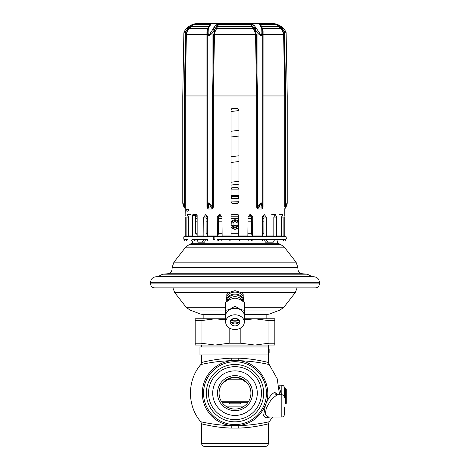 <?xml version="1.0" encoding="UTF-8"?>
<svg xmlns="http://www.w3.org/2000/svg" width="470" height="470" viewBox="0 0 470 470"><rect width="100%" height="100%" fill="white"/><g stroke="black" fill="none" stroke-linecap="round" stroke-linejoin="round"><path stroke-width="0.7" d="M233.191 108.382L231.963 108.517M233.478 108.382L231.775 108.617M238.983 184.17L231.017 185.062M235 184.616L231.017 185.145M263.059 195.491L262.707 195.491M238.983 195.491L231.017 195.491M238.983 198.675L238.584 198.675L238.584 196.284L238.983 196.284M238.584 196.284L231.017 196.284M263.059 201.137L262.707 201.148M238.983 201.73L231.017 201.906M231.017 198.675L231.416 198.675L231.416 196.284M238.584 198.675L231.416 198.675M231.593 203.081L238.566 202.934M262.707 202.358L263.059 202.347M263.059 203.745L262.707 203.763M262.707 205.825L263.059 205.819M262.707 33.258L263.053 33.535L262.707 33.258M262.707 33.799L263.047 33.799M262.707 121.748L263.059 121.73M238.895 202.37L238.983 201.859L237.391 203.451L237.949 203.351L233.285 203.451M237.391 203.451L232.609 203.451L231.017 201.859L231.105 202.37M231.105 109.457L231.017 109.974L232.609 108.382L232.051 108.482M232.609 108.382L237.391 108.382L238.983 109.974L238.895 109.457M262.707 31.419L263.071 31.713M204.068 236.398L197.142 235.911L197.142 215.395L196.63 214.596L192.888 214.596L192.465 215.395L192.63 236.21L188.952 236.398M238.625 215.043L237.914 214.596L231.751 214.602M275.326 214.596L276.724 217.064L273.822 217.064L275.326 214.596L271.719 214.596M263.917 221.2L262.266 221.2M251.497 221.2L248.037 221.2M238.707 227.486L235 229.248L231.017 227.11A4.776 4.776 0 0 0 238.707 227.486M238.707 233.708L231.017 233.708M247.86 236.398L248.037 217.064L250.404 214.596L252.731 217.064L251.497 217.064L251.474 233.708L248.037 233.708M261.937 236.398L262.266 235.911L262.266 217.064L264.299 214.596L266.261 217.064L263.917 217.064L263.87 233.708L262.266 233.708M281.965 239.583L285.22 239.583L286.835 237.99C287.064 237.438 286.536 236.909 285.243 236.398L214.72 236.398A1.592 0.64 -90 0 0 214.073 237.99A1.592 0.64 -90 0 0 214.702 239.583L213.903 239.583A1.592 0.67 -90 0 1 213.251 237.99A1.592 0.67 -90 0 1 213.921 236.398A1.592 0.67 -90 0 1 214.326 236.733M217.134 239.583L230.876 239.583L229.425 241.034L221.817 241.034L221.828 239.583M238.707 239.442L262.519 239.583L262.548 241.034L252.878 241.034L252.866 239.583M262.501 239.583L274.175 239.583L274.21 241.034L273.287 241.034L273.287 242.15L267.659 242.15L267.659 241.034L264.481 241.034L263.711 239.583M274.145 239.583L281.994 239.583L282.041 241.034L283.563 241.034L283.522 239.583M213.921 236.398L184.757 236.398C183.464 236.909 182.936 237.438 183.165 237.99C182.995 238.672 183.523 239.201 184.757 239.583L188.035 239.583M192.036 239.583L207.499 239.583M213.903 239.583L214.003 239.43A1.674 0.699 90 0 0 214.291 239.189M206.882 215.066L206.083 217.064L203.739 217.064L205.701 214.596L207.734 217.064L207.734 235.911L208.063 236.398M217.44 236.398L217.269 217.064L219.596 214.596L221.963 217.064L222.14 236.398M220.242 214.69L219.449 215.078L218.503 217.064L218.526 233.708L221.963 233.708M218.72 233.708L219.091 236.398M217.122 239.747L217.122 241.034L218.203 241.034L218.609 239.583M207.452 239.747L207.452 241.034L217.122 241.034M197.142 233.708L195.761 233.708L195.696 233.073L195.696 215.395L192.465 215.395M207.734 233.708L206.13 233.708L206.083 217.064M284.791 216.235L284.785 209.027L286.242 206.518L287.235 202.705L287.176 203.628M185.168 214.819L185.204 215.994M182.812 203.545L182.765 202.705L184.992 207.182L185.286 207.317L185.292 206.565L185.157 214.596M284.779 208.95L285.102 206.565L284.708 206.565L284.708 95.956L283.627 34.375L282.37 30.321L277.288 24.939A1.592 1.58 -90 0 0 276.425 24.252L260.274 24.252C259.475 24.076 259.411 24.458 260.075 25.409L261.69 28.112L261.872 32.706C261.696 36.002 260.879 36.002 259.416 32.706L254.223 25.409C252.772 24.458 251.726 24.07 251.097 24.252L218.632 24.252C218.004 24.07 216.958 24.458 215.495 25.415L210.584 32.706C209.121 36.002 208.298 36.002 208.128 32.706L208.31 28.611L210.172 25.415C210.836 24.458 210.766 24.07 209.961 24.252L193.593 24.252L190.661 25.415L188.159 27.078L188.646 26.702L189.316 27.66L187.542 29.634L185.973 34.369L184.898 95.956L207.293 95.956L207.335 207.182A1.592 1.151 0 0 0 208.245 207.969L208.886 202.705L212.07 205.754A1.592 0.429 151 0 1 210.607 206.518L212.193 209.027L213.351 206.565L212.605 206.565L212.605 95.951L213.738 34.363L214.902 29.692L214.167 30.174A1.592 0.564 -138.9 0 0 212.822 29.146M186.42 209.52L186.202 210.366M188.582 210.219C188.952 211.911 185.251 211.071 186.191 210.219C185.256 209.356 188.969 208.533 188.582 210.219L188.576 210.131M185.215 217.064L185.215 235.911L185.779 236.398L185.215 235.911L186.89 235.911L186.89 217.064L187.595 214.596L188.417 217.064L188.611 236.21M203.739 217.064L203.863 236.21M231.099 215.043L231.816 214.596L231.017 215.395L231.017 236.21L222.028 236.21M237.914 214.596L238.707 215.395L238.707 236.398M252.731 217.064L252.56 236.398M266.261 217.064L266.261 235.911L265.932 236.398M273.822 217.064L273.822 235.911L266.137 236.21M276.724 217.064L276.724 235.911L276.272 236.398M281.583 217.064L282.405 214.596L283.11 217.064L281.583 217.064L281.583 235.911L276.56 236.21M283.11 217.064L283.11 235.911L282.576 236.398M284.785 217.064L284.785 235.911L284.579 236.21L284.785 235.911L283.11 235.911M284.785 209.027L285.008 207.182A1.592 0.576 42.1 0 1 285.208 207.969L287.235 202.705L285.642 205.754A1.592 0.429 29 0 1 286.242 206.518M262.707 32.506L262.707 206.565L262.707 95.956L285.102 95.956L284.027 34.369L282.646 29.91L280.878 27.812L281.577 26.866L276.425 24.252M262.994 207.317L262.707 206.565L263.059 206.565L262.994 207.317L261.978 209.027L257.807 209.027L261.114 202.705L262.707 205.754A1.592 0.858 180 0 1 261.849 206.518L261.978 209.027L262.665 207.182A1.592 1.151 180 0 1 261.755 207.969L258.453 207.969A1.592 0.576 42.1 0 1 257.343 207.182L257.807 209.027L256.72 207.317L257.343 207.182L257.93 205.754L261.114 202.705L261.849 206.518M213.351 206.565L213.351 95.956L256.649 95.956L256.72 207.317M207.705 28.464L206.935 32.119L206.941 206.565L208.022 209.027L208.245 207.969L211.547 207.969A1.592 0.576 137.9 0 0 212.657 207.182L212.07 205.754L212.07 33.382A1.592 0.382 -154.7 0 0 210.584 32.706M231.017 109.974L231.017 201.859M238.983 109.974L238.983 201.859M184.992 207.182L185.215 209.027L184.792 207.969A1.592 0.576 137.9 0 1 184.992 207.182M186.138 28.999L185.48 29.792M187.26 27.853L188.159 27.078L187.26 27.853A1.592 0.617 -132.5 0 0 187.554 28.999L185.486 31.378A1.592 0.482 -145.5 0 1 184.963 30.497L184.058 31.978A15.927 15.927 0 0 1 198.129 23.5L271.872 23.5A15.927 15.927 0 0 1 285.942 31.978L285.302 30.897M189.216 26.291L189.645 26.009M192.823 24.469L193.264 24.328M284.838 30.215L284.08 29.246M285.037 30.497A1.592 0.482 -34.5 0 1 284.514 31.378L286.13 32.694L285.977 32.048M285.642 95.951C287.734 95.933 287.734 95.933 285.642 95.951C287.734 95.933 287.734 95.933 285.642 95.951L285.642 205.754L285.102 206.565L285.102 95.956L285.642 95.951L284.514 31.378L282.635 29.175A1.592 0.605 -46.5 0 0 282.952 28.053L280.243 25.932M286.624 204.626L286.259 205.12M287.135 203.957L286.817 205.22M282.37 30.321L282.635 29.175L282.029 28.899L282.611 27.736L282.952 28.053M279.345 25.415L279.039 26.326L280.878 27.812L280.484 28.247M261.496 26.661A0.799 0.511 151 0 0 261.537 26.667L278.728 26.667L279.039 26.326L277.288 24.939L260.803 24.939L261.772 27.084M262.395 28.212L263.088 31.002L263.059 206.565M260.926 25.862A1.592 1.298 143.6 0 0 260.075 25.409M260.274 24.252A1.592 0.964 -90 0 1 260.803 24.939L260.768 25.627L262.148 27.706A1.592 1.058 150 0 0 261.344 27.289M262.707 30.644L262.707 31.02M262.707 33.999L262.707 53.022M262.148 27.706L262.707 30.656A0.799 0.411 180 0 0 263.088 31.002M261.755 28.517A1.592 1.193 180 0 1 262.707 29.61L262.707 33.382A1.592 0.764 180 0 0 261.872 32.706M262.707 33.382C262.237 36.243 260.644 36.243 257.93 33.382A1.592 0.382 -25.3 0 1 259.416 32.706M256.649 206.565L257.396 206.565L257.396 95.956L256.649 95.956L255.527 34.375L256.262 34.363L257.396 95.956M212.605 95.956L213.351 95.956L214.473 34.375L214.884 32.119L218.292 24.939A1.592 0.623 -90 0 1 218.632 24.252M213.28 207.317L212.657 207.182L212.193 209.027L208.022 209.027L207.335 207.182L207.006 207.317M206.941 206.565L207.293 206.565L207.293 205.754L208.886 202.705L210.607 206.518M214.884 32.119L214.167 31.878L214.167 30.174L212.07 33.382C209.344 36.243 207.752 36.243 207.293 33.382L207.293 51.518M209.473 25.639L209.438 24.939L192.724 24.939L189.316 27.66L189.704 28.088L187.806 30.068L186.373 34.375L185.292 95.956L185.292 206.565L184.898 206.565L184.898 95.956L184.358 95.951C182.266 95.933 182.266 95.933 184.358 95.951C182.266 95.933 182.266 95.933 184.358 95.951L185.486 31.378L183.87 32.694L182.765 95.921M184.358 95.951L184.352 205.748A1.592 0.429 151 0 0 183.758 206.518L184.792 207.969L182.765 202.705L183.758 206.518M183.535 206.083L183.388 205.754M183.183 205.22L182.836 203.716M262.542 28.611A0.799 0.511 151 0 0 262.624 28.623L280.896 28.623L281.912 27.131L282.611 27.736M259.393 206.518A1.592 0.429 29 0 1 257.93 205.754L257.93 33.382L255.31 29.61A1.592 0.593 -44.3 0 1 256.626 28.517M253.242 28.664A0.799 0.511 151.4 0 0 254.059 28.218L251.432 24.939L254.617 31.002L255.31 30.656L256.262 34.363M254.617 31.002L255.527 34.375L213.738 34.363M208.151 206.518A1.592 0.858 0 0 1 207.293 205.754L207.293 33.382A1.592 0.764 0 0 1 208.128 32.706M207.293 33.382L207.293 31.372M207.293 32.183L207.293 32.489M208.933 27.248A1.592 1.063 30.2 0 0 208.128 27.66L207.293 30.174A1.592 1.134 0 0 1 208.222 29.146M206.935 32.119L207.293 32.031M207.763 28.688L208.645 27.771M187.571 27.571A1.592 0.394 -131.3 0 0 188.118 28.752L187.554 28.999L187.806 30.068M193.593 24.252A1.592 1.58 -90 0 0 192.724 24.939L189.704 28.088M209.961 24.252A1.592 0.958 -90 0 0 209.438 24.939L208.704 26.667L191.284 26.667L190.661 25.415M209.314 25.868A1.592 1.298 36.2 0 1 210.172 25.415M208.756 26.661A0.799 0.511 -151 0 1 208.704 26.667L208.404 27.195M216.259 29.105A0.799 0.47 25 0 1 215.419 28.688L214.902 29.692L213.216 28.611M251.097 24.252A1.592 0.617 -90 0 1 251.432 24.939L218.292 24.939L216.858 26.32L215.419 28.688A1.592 0.999 -150.7 0 0 213.727 27.771M254.223 25.409A1.592 1.122 -48.8 0 0 252.86 26.32A0.799 0.511 151 0 1 252.137 26.667L217.587 26.667A0.799 0.511 29 0 1 216.858 26.32A1.592 1.122 -131.3 0 0 215.495 25.415M256.285 28.112L254.675 29.246L255.31 30.656L255.31 29.61L254.059 28.218A1.592 1.046 -31.1 0 1 255.721 27.289M201.718 23.5L268.282 23.5L201.718 23.5M284.221 236.398L285.243 236.398M285.261 241.034L285.22 239.583L285.261 241.034L283.563 241.034M281.048 236.398L281.389 236.21M277.077 239.583L277.112 241.034L274.21 240.946M282.041 241.034L277.112 241.034M263.917 217.064L263.118 215.066M266.514 239.583L266.543 241.034M263.5 233.708L262.789 234.794L262.789 236.398M265.174 241.034L265.174 242.15L267.659 242.15M251.497 217.064L250.551 215.078L249.758 214.69M248.172 239.583L248.184 241.034L240.299 241.034L238.854 239.583L230.876 239.583M251.391 239.583L251.797 241.034L252.878 241.034M251.28 233.708L250.91 236.398M195.696 216.188L197.142 216.188M206.207 216.188L207.599 216.188M218.65 216.188L221.811 216.188M231.017 216.188L238.707 216.188M248.189 216.188L251.35 216.188M262.401 216.188L263.793 216.188M263.917 218.579L262.266 218.579M251.497 218.579L248.037 218.579M238.707 218.579L231.017 218.579M221.963 218.579L218.503 218.579M207.734 218.579L206.083 218.579M197.142 218.579L195.696 218.579M221.963 221.2L218.503 221.2M207.734 221.2L206.083 221.2M197.142 221.2L195.696 221.2M203.487 239.583L203.457 241.034L202.341 241.034L202.341 242.15L197.817 242.15L197.817 241.034L196.889 239.583M206.5 233.708L207.211 234.794L207.211 236.398M203.457 241.034L205.519 241.034L206.289 239.583M204.826 241.034L204.826 242.15L202.341 242.15M196.272 233.708L197.247 234.794M187.959 239.747L187.959 241.034L194.116 241.034L196.084 239.442M191.919 239.747L191.261 241.034M196.501 214.596L195.696 215.395M187.424 236.398L186.89 235.911M186.478 239.583L186.437 241.034L187.959 241.034M186.437 239.747L184.739 239.747L184.739 241.034L186.437 241.034M196.601 216.135L197.089 215.037M197.142 215.865A1.592 1.592 0 0 1 196.178 216.188M238.707 225.201A3.983 3.983 0 0 1 231.017 223.755A3.983 3.983 0 0 1 238.707 222.304M235 220.571A3.184 3.184 0 0 0 231.816 223.755A3.184 3.184 0 0 0 235 226.939A3.184 3.184 0 0 0 238.184 223.755A3.184 3.184 0 0 0 235 220.571M237.027 222.627L237.027 224.883L235 226.052L233.044 224.924L233.044 222.586L235 221.458L237.027 222.627M192.553 243.254L277.6 243.254L280.525 244.353L189.475 244.353L192.553 243.196L192.518 241.034L192.553 243.254M247.737 402.708L222.263 402.708M243.178 379.49A1.592 0.693 -61 0 0 242.614 379.795L240.17 378.409L235 377.228L229.83 378.409L227.386 379.795L242.614 379.795L247.584 383.391M229.936 378.05L229.219 378.315M240.781 378.315L240.746 378.297A1.592 0.84 -68.9 0 0 240.17 378.409M240.81 378.327L240.064 378.056M239.982 378.027L239.189 377.786M238.378 377.592L237.55 377.434M236.71 377.316L235.858 377.251M235.593 377.24L234.418 377.24M235 409.076A15.927 15.927 0 0 0 250.927 393.149A15.927 15.927 0 0 0 235 377.228A15.927 15.927 0 0 0 219.073 393.149A15.927 15.927 0 0 0 235 409.076M234.142 377.251L233.29 377.316M232.45 377.434L231.622 377.592M230.811 377.786L230.018 378.027M229.19 378.327L229.254 378.297A1.592 0.84 -111.1 0 1 229.83 378.409M226.822 379.49A1.592 0.693 -119 0 1 227.386 379.795L222.416 383.391M235 410.668A17.519 17.519 0 0 1 217.481 393.149A17.519 17.519 0 0 1 235 375.636A17.519 17.519 0 0 1 252.519 393.149A17.519 17.519 0 0 1 235 410.668M235 415.445A22.296 22.296 0 0 1 212.704 393.149A22.296 22.296 0 0 1 235 370.859A22.296 22.296 0 0 1 257.296 393.149A22.296 22.296 0 0 1 235 415.445M235 419.628A26.473 26.473 0 0 1 208.527 393.149A26.473 26.473 0 0 1 235 366.676A26.473 26.473 0 0 1 261.473 393.149A26.473 26.473 0 0 1 235 419.628M235 421.819A28.664 28.664 0 0 0 263.664 393.149A28.664 28.664 0 0 0 235 364.485A28.664 28.664 0 0 0 206.336 393.149A28.664 28.664 0 0 0 235 421.819M238.842 425.614L231.158 425.614C215.225 425.256 201.101 421.784 200.813 421.778C201.101 421.784 215.225 425.256 231.158 425.614A3.184 0.358 -88.4 0 1 231.222 428.099C214.978 427.606 201.001 423.623 201.559 423.822C201.001 423.617 214.978 427.606 231.222 428.099L238.778 428.099C255.022 427.606 268.999 423.623 268.441 423.822C268.999 423.617 255.022 427.606 238.778 428.099A3.184 0.358 -91.6 0 1 238.842 425.614C254.775 425.256 268.899 421.784 269.187 421.778C268.899 421.784 254.775 425.256 238.842 425.614C251.409 423.676 260.257 416.878 265.38 405.216L263.629 415.439L265.626 417.947L269.833 417.037M231.158 425.614A32.689 32.689 0 0 1 231.158 360.69C215.189 361.048 201.113 364.52 200.813 364.526C201.107 364.52 215.189 361.048 231.158 360.69L238.842 360.69C259.452 362.388 273.704 386.24 265.38 405.216C268.059 398.384 271.178 394.083 274.75 392.321A2.55 2.321 -103.4 0 0 277.077 394.806L271.266 399.43L266.331 408.036L265.245 414.352L268.54 417.037L281.818 417.037C283.369 416.89 284.215 416.038 284.368 414.493L284.368 407.114M231.158 360.69A3.184 0.358 88.4 0 0 231.222 358.205L238.778 358.205C255.016 358.698 268.993 362.681 268.441 362.476C269.005 362.687 255.022 358.698 238.778 358.205A3.184 0.358 91.6 0 0 238.842 360.69C254.811 361.048 268.887 364.52 269.187 364.526C268.893 364.52 254.811 361.048 238.842 360.69M231.222 358.205C214.984 358.698 201.007 362.681 201.559 362.476C200.996 362.687 214.978 358.698 231.222 358.205M266.825 424.216L268.441 423.822L269.187 421.778L272.653 417.037M277.876 394.747L274.75 392.321M201.559 443.316L268.441 443.316C268.252 445.249 267.189 446.312 265.256 446.5L204.744 446.5C202.811 446.312 201.748 445.249 201.559 443.316L201.559 423.822L200.813 421.778C187.025 405.945 187.025 380.359 200.813 364.526L201.559 362.476L201.559 354.932M268.969 320.622L268.969 343.218L254.905 345.056L215.096 345.056L229.16 343.218L240.84 343.218L254.905 345.056L274.815 345.056L274.815 318.783L254.905 318.783L268.969 320.622L274.815 320.622M201.031 343.218L195.185 343.218L195.185 345.056L215.096 345.056L201.031 343.218L201.031 320.622L215.096 318.783L225.682 319.841M229.16 343.218L229.16 327.866M240.84 343.218L240.84 327.866M244.318 319.841L254.905 318.783L244.553 318.783M195.185 343.218L195.185 318.783L225.447 318.783M195.185 320.622L201.031 320.622M268.969 343.218L274.815 343.218M225.447 314.642L203.152 314.642L203.152 318.783M244.553 314.642L266.848 314.642L266.848 318.783M226.24 299.854L225.976 295.577L228.602 292.634L235 290.677L241.398 292.634L244.024 295.577L243.76 299.854M154.577 287.887L315.423 287.887C317.838 287.652 319.165 286.324 319.4 283.909L150.6 283.909C150.835 286.324 152.162 287.652 154.577 287.887M319.4 282.317L150.6 282.317C150.929 278.927 152.785 277.071 156.169 276.742L313.831 276.742C317.215 277.071 319.071 278.927 319.4 282.317L319.4 283.909M235 276.742L157.603 276.742L158.807 276.19L311.193 276.19L312.397 276.742M226.24 300.988A8.76 6.909 180 0 1 235 294.085A8.76 6.909 0 0 1 243.76 300.988L243.76 299.032A8.76 6.909 0 0 0 235 292.123A8.76 6.909 180 0 0 226.24 299.032L226.24 300.988A8.76 6.909 180 0 0 226.299 301.775M243.76 300.988A8.76 6.909 0 0 1 243.701 301.775M242.749 301.076A7.749 6.11 0 0 0 235 294.878A7.749 6.11 180 0 0 227.251 301.076M242.326 300.788A7.749 6.11 180 0 0 235 296.676A7.749 6.11 180 0 0 227.674 300.788M244.318 319.165L244.553 302.445L239.776 299.361L235 298.092L230.224 299.361L225.447 302.445L225.682 319.165M244.553 310.271C241.368 310.041 238.184 308.59 235 305.923L235 298.092M225.682 322.144L225.682 315.676A9.318 7.344 180 0 1 235 308.332A9.318 7.344 0 0 1 244.318 315.676L244.318 322.144A9.318 7.344 180 0 0 235 314.794A9.318 7.344 180 0 0 225.682 322.144A9.318 7.344 180 0 0 235 329.488A9.318 7.344 180 0 0 244.318 322.144M235 305.923C231.816 308.59 228.632 310.041 225.447 310.271M235 325.91A4.776 3.766 0 0 1 230.224 322.144A4.776 3.766 0 0 1 235 318.372A4.776 3.766 0 0 1 239.776 322.144A4.776 3.766 0 0 1 235 325.91M239.612 321.163A4.776 3.766 180 0 1 238.355 322.866A4.776 3.766 180 0 1 235 323.947A4.776 3.766 0 0 1 231.645 322.866A4.776 3.766 0 0 1 230.388 321.163M230.817 321.997A7.961 6.28 0 0 0 235 322.937A7.961 6.28 180 0 0 239.183 321.997M238.137 319.3A4.776 3.766 180 0 1 235 320.229A4.776 3.766 0 0 1 231.863 319.3M199.967 354.932L268.488 354.932L268.488 346.972L199.967 346.972L199.967 354.932M268.488 352.706L269.151 352.706L269.151 349.198L268.488 349.198M279.098 386.552L281.459 394.747M284.368 403.983L285.648 403.983L285.648 388.69L284.368 388.69L284.368 387.738L284.368 397.702M285.648 403.983L286.277 403.354L286.277 389.319L285.648 388.69M277.7 394.747L277.077 394.806M262.707 135.237L263.059 135.213M262.707 141.981L263.059 141.964M262.707 148.714L263.059 148.696M262.707 155.464L263.059 155.441M262.707 162.197L263.059 162.179M262.707 168.947L263.059 168.924M262.707 175.68L263.059 175.657M262.707 182.43L263.059 182.407M262.707 189.163L263.059 189.14M262.707 195.914L263.059 195.89M262.707 202.646L263.059 202.623M231.587 187.9L231.017 189.116L238.983 189.116L237.391 187.524L234.648 187.524M245.311 402.708L224.689 402.708M230.224 403.983L239.776 403.983L240.575 403.184L229.425 403.184L230.224 403.983M217.334 236.21L207.858 236.21M214.003 239.43L214.443 239.43M218.503 217.064L217.269 217.064M207.734 235.911L217.269 235.911M188.417 235.911L192.465 235.911M197.142 235.911L203.739 235.911M221.963 235.911L231.017 235.911M238.707 235.911L248.037 235.911M252.731 235.911L262.266 235.911M266.261 235.911L273.822 235.911M276.724 235.911L281.583 235.911M262.137 27.683A1.592 1.063 149.7 0 0 262.119 27.654A1.592 1.063 149.7 0 0 261.32 27.242M262.707 33.141L262.707 34.363L284.027 34.369M207.293 95.956L207.293 206.565M185.973 34.369L207.293 34.363L207.293 33.429M262.607 28.834A1.592 1.128 165.2 0 0 261.69 28.112M214.026 27.248A1.592 1.046 -148.8 0 1 215.689 28.177A0.799 0.511 29 0 0 216.505 28.623L253.218 28.623A0.799 0.511 151 0 0 254.035 28.177A1.592 1.052 -31.3 0 1 255.692 27.242M207.429 29.692L208.31 28.611M207.617 28.623A0.799 0.511 -151 0 0 207.634 28.623L189.11 28.623L188.159 27.078M284.579 236.21L282.916 236.21M285.261 239.747L283.563 239.747M282.041 239.747L277.112 239.747M274.21 239.747L266.543 239.747M248.184 239.747L239.013 239.747M247.972 236.21L238.707 236.21M262.548 239.747L252.878 239.747M262.142 236.21L252.666 236.21M230.711 239.747L221.817 239.747M203.457 239.747L196.954 239.747M188.417 217.064L186.89 217.064M187.084 236.21L185.421 236.21M197.059 215.078L195.732 215.078M225.794 406.145L244.206 406.145M248.389 401.774L221.611 401.774M235 361.718A31.437 31.437 0 0 1 266.437 393.149A31.437 31.437 0 0 1 235 424.586A31.437 31.437 0 0 1 203.563 393.149A31.437 31.437 0 0 1 235 361.718M235 360.531L235 358.158M235 425.773L235 428.147M225.447 314.083L200.684 314.083L203.763 314.642M266.237 314.642L269.316 314.083L244.553 314.083M269.316 314.083L280.038 310.053L244.553 310.053M225.447 310.053L189.962 310.053L200.684 314.083M225.447 307.239L186.138 307.239L189.962 310.053M280.038 310.053L283.862 307.239L244.553 307.239M283.862 307.239L295.254 292.634L241.398 292.634M228.602 292.634L174.746 292.634L186.138 307.239M167.737 273.752C170.416 273.287 171.867 271.701 172.096 268.993L297.904 268.993C298.133 271.701 299.584 273.287 302.263 273.752L167.737 273.752L162.667 274.192L307.333 274.192L311.193 276.19M172.096 268.993L172.096 267.553L297.904 267.553L297.904 268.993M172.096 267.553L173.947 262.166L296.053 262.166L297.904 267.553M173.947 262.166L185.65 247.167L284.35 247.167L296.053 262.166M238.971 320.046A6.133 4.835 0 0 1 235 321.198A6.133 4.835 0 0 1 231.029 320.046M238.936 320.005A5.969 4.712 0 0 1 235 321.169A5.969 4.712 0 0 1 231.064 320.005M268.946 352.706L268.946 349.198M284.368 387.738C284.215 386.187 283.369 385.341 281.818 385.189L281.818 417.037M262.707 128.498L263.059 128.475M262.707 130.114L263.059 130.096M262.707 130.331L263.059 130.308M262.707 133.216L263.059 133.186M262.707 136.846L263.059 136.829M262.707 139.948L263.059 139.919M262.707 143.597L263.059 143.573M262.707 143.814L263.059 143.791M262.707 146.693L263.059 146.669M262.707 150.335L263.059 150.312M262.707 153.432L263.059 153.408M262.707 157.08L263.059 157.056M262.707 157.297L263.059 157.274M262.707 160.176L263.059 160.153M262.707 163.819L263.059 163.795M262.707 164.036L263.059 164.007M262.707 166.915L263.059 166.891M262.707 170.563L263.059 170.54M262.707 173.659L263.059 173.636M262.707 177.302L263.059 177.278M262.707 180.398L263.059 180.374M262.707 184.046L263.059 184.023M262.707 187.142L263.059 187.119M262.707 190.785L263.059 190.761M262.707 193.881L263.059 193.857M262.707 197.523L263.059 197.506M262.707 200.625L263.059 200.596M262.707 197.741L263.059 197.717M262.707 191.002L263.059 190.979M262.707 184.263L263.059 184.24M262.707 177.519L263.059 177.496M262.707 170.78L263.059 170.757M262.707 150.547L263.059 150.523M262.707 137.064L263.059 137.04M231.017 111.525L238.983 110.562M263.059 126.7L262.707 126.783M238.983 130.308L231.017 131.277M238.983 155.787L231.017 156.751M238.983 181.267L231.017 182.231M231.017 137.005L238.983 136.042M231.017 162.485L238.983 161.521M231.017 187.965L238.983 187.001M284.844 209.027L285.243 207.969M185.157 209.027L184.757 207.969M286.13 32.694L287.235 95.921M287.235 95.951L287.235 202.705M262.707 30.656L262.707 31.531M182.765 95.951L182.765 202.705M208.122 27.665L209.461 25.662M279.11 214.596L282.405 214.596M187.595 214.596L190.891 214.596M279.562 394.747L277.171 378.673L269.187 364.526L268.441 362.476L268.441 354.932M268.441 345.056L268.441 346.972M201.559 345.056L201.559 346.972M268.441 443.316L268.441 423.822M172.919 287.887L174.746 292.634M295.254 292.634L297.081 287.887M150.6 282.317L150.6 283.909M162.667 274.192L158.807 276.19M302.263 273.752L307.333 274.192M284.35 247.167L280.525 244.353M277.6 243.254L277.6 241.034M185.65 247.167L189.475 244.353M238.983 320.064L235 321.233L231.017 320.064M281.818 385.189L278.875 385.189M277.535 394.747L281.818 394.747C283.369 394.894 284.215 395.746 284.368 397.291M235.476 196.284A0.476 0.476 0 0 0 235 195.808A0.476 0.476 0 0 0 234.524 196.284M229.425 402.708L229.425 403.184M240.575 402.708L240.575 403.184"/></g></svg>
